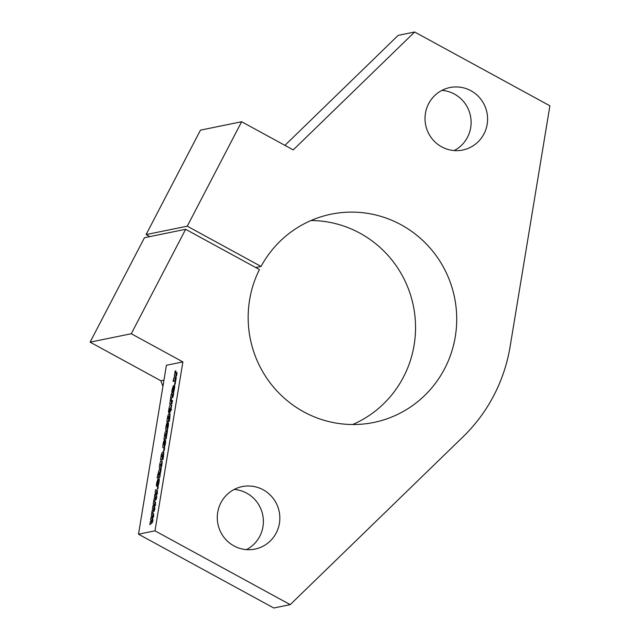 <?xml version="1.0" encoding="UTF-8"?>
<svg xmlns="http://www.w3.org/2000/svg" width="640" height="640" viewBox="0 0 640 640"><rect width="100%" height="100%" fill="white"/><g stroke="black" fill="none" stroke-linecap="round" stroke-linejoin="round"><path stroke-width="0.96" d="M263.176 489.792A31.888 31.256 -101.5 0 1 279.544 522.552A31.888 31.256 -101.5 0 1 254.944 549.096A31.888 31.256 -101.5 0 1 233.96 545.912A31.888 31.256 -101.5 0 1 217.592 513.152A31.888 31.256 -101.5 0 1 242.192 486.608A31.888 31.256 -101.5 0 1 263.176 489.792M234.192 489.44A31.888 31.256 -101.5 0 1 246.704 493.152A31.888 31.256 -101.5 0 1 263.384 521.592A31.888 31.256 -101.5 0 1 246.48 549.624M470.912 90.728A31.888 31.256 -101.5 0 1 487.288 123.488A31.888 31.256 -101.5 0 1 462.688 150.032A31.888 31.256 -101.5 0 1 441.704 146.848A31.888 31.256 -101.5 0 1 425.328 114.088A31.888 31.256 -101.5 0 1 449.928 87.544A31.888 31.256 -101.5 0 1 470.912 90.728M441.928 90.376A31.888 31.256 -101.5 0 1 454.448 94.088A31.888 31.256 -101.5 0 1 471.12 122.528A31.888 31.256 -101.5 0 1 454.216 150.56M255.712 267.536L261.048 266.448A106.296 104.192 -101.5 0 1 331.176 214.176A106.296 104.192 -101.5 0 1 401.128 224.784A106.296 104.192 -101.5 0 1 455.696 333.984A106.296 104.192 -101.5 0 1 373.704 422.464A106.296 104.192 -101.5 0 1 303.752 411.848A106.296 104.192 -101.5 0 1 259.424 269.56L185.64 229.296L131.272 333.744L90.096 342.144L144.472 237.704L185.64 229.296M311.024 220.52A106.296 104.192 -101.5 0 1 359.96 233.192A106.296 104.192 -101.5 0 1 415.472 331.664A106.296 104.192 -101.5 0 1 352.68 424.528M162.936 386.344A162.984 159.768 -101.5 0 1 160.848 380.752L90.096 342.144M163.968 380.12L160.848 380.752M261.048 266.448L187.264 226.184L241.632 121.736L293.248 149.904L414.648 32L549.904 105.808L510.12 346.56A162.984 159.768 -101.5 0 1 463.256 436.6L290.224 604.64L154.976 530.832L182.888 361.904L166.416 365.272L138.504 534.192L154.976 530.832M157.08 477.96L158.416 472.456C158.8 470.48 159.176 469.624 159.536 469.872L161.056 469.568L160.496 472.928L158.544 473.872L158.736 474.376L160.312 474.048L159.76 477.416L157.08 477.96M158.544 473.872L160.224 474.592M163.704 451.992L163.32 451.928C163.768 451.52 163.88 452.216 163.656 454L163.04 459.408L160.512 459.928L161.392 454.424L162.4 452.112L163.552 451.912M165.48 440.2L165.032 440.12C165.656 439.72 165.768 440.904 165.36 443.68C164.888 446.384 164.392 447.696 163.88 447.632L163.256 447.76C162.744 447.936 162.688 446.744 163.088 444.184C163.56 441.504 164.048 440.184 164.56 440.224L163.632 444.432L165.008 443.608L164.536 443.168L165.312 440.112M163.48 444.008L165.192 444.64M165.36 443.672L164.8 443.112M168.36 422.744L167.92 422.664C168.544 422.256 168.648 423.448 168.248 426.224C167.776 428.928 167.28 430.24 166.76 430.176L166.136 430.304C165.624 430.48 165.568 429.288 165.968 426.728C166.44 424.048 166.936 422.728 167.448 422.76L166.512 426.976L167.896 426.152L167.416 425.712L168.2 422.648M166.368 426.552L168.072 427.184M168.248 426.216L167.688 425.656M173.032 381.384L173.96 377.792L173.032 381.384M174.56 385.336L174.344 385.296C174.808 385.184 174.84 386.32 174.448 388.696C174.04 391.24 173.584 392.56 173.104 392.672L173.936 388.48L172.192 392.856C171.752 392.928 171.728 391.8 172.128 389.464L173.36 385.656L172.576 389.84L174.456 385.296M172.52 389.288L172.576 389.84L173.92 390.08M174.36 389.184L173.936 388.48M170.472 398.008L171.56 393.448L171.72 394.504L172.904 394.256L173.728 392.856L173.496 394.28C173.12 396.736 172.72 397.848 172.28 397.632L170.712 398.576L170.472 398.008M170 413.88L169.616 413.808C170.064 413.408 170.176 414.096 169.952 415.888L169.336 421.296L166.816 421.808L167.688 416.312L168.696 414L169.848 413.8M152.472 518.696L152.896 518.936L152.28 522.696L149.824 524.632L150.288 521.816L151.744 520.6L150.576 520.104L151.032 517.304L152.456 516.28L151.304 515.696L152.192 510.288L153.648 509.072L152.48 508.576L152.944 505.768L154.36 504.744L153.208 504.168L154.096 498.76L155.552 497.536L154.384 497.04L154.848 494.24L156.264 493.216L155.112 492.64L155.592 489.712L157.552 490.744L156.96 494.352L155.736 495.336L156.712 495.872L156.088 499.632L153.904 501.36L155.648 502.28L155.056 505.88L153.832 506.864L154.8 507.4L154.184 511.168L151.992 512.888L153.744 513.808L153.152 517.408L151.928 518.392L152.472 518.696M157.288 489.216L157.712 486.648L158.248 486.544L157.824 489.104L157.288 489.216M174.304 376.488L175.168 371.048L175.96 370.888C175.688 372.632 175.768 373.288 176.2 372.848L177.064 372.672L176.504 376.04L174.304 376.488M168.976 412.856C168.488 412.952 168.448 411.744 168.856 409.24C169.456 406.064 170.04 404.728 170.616 405.248L171.72 405.024L170.88 410.272L169.792 412.688L169.584 408.712L168.84 412.864M170.104 408.784L169.584 408.712M169.208 409.352L169.608 409.872M169.72 404.192L170.592 398.752L171.376 398.592C171.112 400.344 171.192 400.992 171.624 400.552L172.488 400.376L171.928 403.744L169.72 404.192M174.592 384.472L175.016 381.912L175.552 381.8L175.128 384.36L174.592 384.472M173.504 381.288L174.088 377.768L176.296 377.32L175.712 380.84L173.504 381.288M163.928 439.264L164.8 433.832C165.168 432 165.52 431.2 165.864 431.44L167.408 431.128L166.848 434.488L164.912 435.328L165.192 435.76L166.688 435.456L166.136 438.816L163.928 439.264M164.912 435.328L166.6 436M163.616 450.936L164.04 448.376L164.576 448.264L164.152 450.824L163.616 450.936M162.04 461.016L161.616 460.936C162.232 460.552 162.336 461.76 161.912 464.56C161.44 467.352 160.944 468.704 160.416 468.608L159.856 468.728C159.296 468.992 159.216 467.808 159.616 465.168C160.08 462.488 160.56 461.112 161.08 461.048L161.888 460.928M159.136 478.712L158.912 478.672C159.376 478.552 159.416 479.688 159.024 482.064C158.608 484.608 158.16 485.936 157.672 486.04L158.512 481.848L156.768 486.224C156.328 486.296 156.304 485.168 156.696 482.832L157.936 479.024L157.152 483.208L159.032 478.664M157.096 482.656L157.92 483.344M158.936 482.56L158.512 481.848M187.264 226.184L146.096 234.584L200.464 130.144L241.632 121.736M284.92 145.36L398.184 35.36L414.648 32M290.224 604.64L273.76 608L138.504 534.192M182.888 361.904L131.272 333.744M146.096 234.584L149.808 236.616M158.216 486.744L157.712 486.648M151.448 523.352L151.664 522.064L150.288 521.816M151.664 522.064L152.496 521.36M152.6 520.752L151.744 520.6M153.112 520.848L150.576 520.104M151.944 520.352L152.24 518.568M152.32 518.08L152.408 517.544L151.032 517.304M152.408 517.544L153.224 516.96M153.312 516.432L152.456 516.28M153.824 516.52L151.304 515.696M152.672 515.944L153.08 513.456M153.352 511.816L153.568 510.536L152.192 510.288M155.256 500.288L155.472 499L154.096 498.76M155.472 499L156.304 498.304M156.408 497.696L155.552 497.536M156.92 497.784L154.384 497.04M155.752 497.288L156.048 495.504M156.128 495.016L156.216 494.488L154.848 494.24M156.216 494.488L157.032 493.896M157.12 493.368L156.264 493.216M157.64 493.464L155.112 492.64M156.48 492.88L156.896 490.4M155.728 504.992L154.576 504.416L154.984 501.928M154.576 504.416L153.208 504.168M153.568 510.536L154.4 509.832M154.504 509.224L153.648 509.072M155.016 509.312L152.48 508.576M153.848 508.816L154.144 507.04M154.224 506.552L154.312 506.016L152.944 505.768M154.312 506.016L155.128 505.424M155.216 504.896L154.36 504.744M175.76 376.192L176.232 373.368L174.856 373.12M176.232 373.368L175.168 373.056M175.912 371.184L175.168 371.048M168.272 421.512L168.752 418.64L167.376 418.392M168.752 418.64L167.568 418.408M168.976 417.192L169.064 416.552L167.688 416.312M169.064 416.552L170.096 414.24L168.696 414M169.856 418.12L169.376 418.04M169.536 417.608L169.12 417.16L167.8 417.88L169.8 418.472M169.832 418.288L168.928 418.128L169.12 417.16M167.8 417.88L168.928 418.128M170.4 408.544L171.624 405.592M170.568 408.512L170.112 408.6L170.36 409.632L170.568 408.512L171.016 409.04M170.96 409.744L171.64 409.888M171.936 397.704L172.4 394.888L171.024 394.64M172.4 394.888L171.376 394.568M173.424 394.68L171.72 394.504M171.184 403.896L171.648 401.072L170.28 400.832M171.648 401.072L170.592 400.768M171.336 398.888L170.592 398.752M173.344 389.976L172.576 389.84M174.728 385.984L173.896 385.832M174.216 389.944L173.472 389.808M175.52 382L175.016 381.912M174.968 380.992L175.464 378.016L174.088 377.768M175.464 378.016L176.208 377.864M167.736 426.8L167.888 427.224L167.736 426.8M168.136 426.864L167.56 426.76M167.512 430.552C167 430.72 166.936 429.528 167.344 426.976M165.392 438.968L165.856 436.152L164.488 435.904M165.856 436.152L164.68 435.864M166.088 434.648L166.168 434.072L164.8 433.832M166.168 434.072C166.536 432.24 166.888 431.448 167.232 431.688L167.312 431.672M166.288 435.576L166.568 436L166.288 435.576M164.848 444.256L165 444.68L164.848 444.256M165.248 444.32L164.68 444.224M164.624 448.008C164.112 448.176 164.056 446.984 164.456 444.432M164.544 448.464L164.04 448.376M161.976 459.632L162.448 456.752L161.08 456.512M162.448 456.752L161.272 456.52M162.672 455.304L162.768 454.672L161.392 454.424M162.768 454.672L163.792 452.352M163.56 456.24L163.08 456.152M163.24 455.72L162.816 455.28L161.496 456L163.504 456.592M163.536 456.408L162.632 456.248L162.816 455.28M161.496 456L162.632 456.248M161.2 464.272L162.16 461.44M161.232 468.976C160.664 469.24 160.584 468.048 160.992 465.408M161.88 464.736L161.376 464.24L160.016 464.976L161.72 465.624M160.016 464.976L161.2 465.2L161.376 464.24M158.544 477.664L159.008 474.84L157.632 474.6M159.008 474.84L158.24 474.472M159.728 473.088L158.416 472.456M159.784 472.704C160.176 470.728 160.544 469.864 160.912 470.12L160.968 470.112M159.92 474.112L160.104 474.616L159.92 474.112M159.304 479.352L158.472 479.2M158.792 483.312L158.04 483.176M159.04 481.944L158.6 481.864M171.648 405.432L170.616 405.248M170.8 410.712L169.632 410.504M173.48 394.36L172.904 394.256M174.552 388.024L173.312 387.808M174.232 389.888L173.616 389.784M167.232 431.688L165.864 431.44M163.768 452.36L162.4 452.112M162.128 461.24L161.08 461.048M161.784 465.312L161.2 465.2M160.912 470.12L159.536 469.872M159.128 481.4L157.888 481.176M158.8 483.256L158.192 483.152M167.856 418.328L169.224 418.568M166.424 426.984L167.8 427.232M167.8 425.648L168.32 425.744M164.976 435.776L166.352 436.024M163.544 444.44L164.912 444.688M164.92 443.104L165.44 443.2M161.56 456.44L162.928 456.688M161.472 464.232L161.952 464.32M160.088 465.416L161.456 465.664M158.616 474.376L159.992 474.624M157.12 483.208L158.496 483.448M158.56 481.848L159.04 481.928"/></g></svg>
